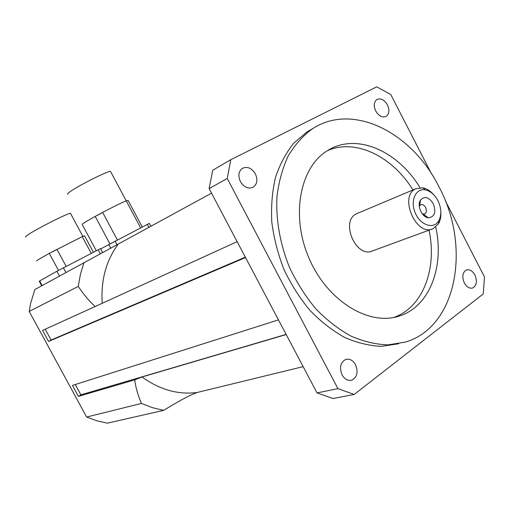 <?xml version="1.0" encoding="UTF-8"?>
<svg xmlns="http://www.w3.org/2000/svg" width="510" height="510" viewBox="0 0 510 510"><rect width="100%" height="100%" fill="white"/><g stroke="black" fill="none" stroke-linecap="round" stroke-linejoin="round"><path stroke-width="0.76" d="M433.27 203.668C436.337 212.256 434.686 216.967 428.323 217.802C421.891 217.317 416.67 205.32 420.578 199.99C424.671 195.821 428.904 197.045 433.27 203.668M422.395 213.977L424.658 214.015C426.564 212.708 426.883 210.541 425.608 207.5C424.18 205.077 422.522 204.178 420.648 204.797L419.309 206.25M437.918 200.659C441.475 208.214 441.762 214.92 438.785 220.773C433.876 229.627 420.546 225.471 415.35 213.167C409.887 200.985 415.695 187.858 425.34 189.879C430.453 191.04 434.647 194.635 437.918 200.659M433.965 195.005C430.618 191.052 426.921 188.662 422.873 187.846L415.867 188.738C398.406 196.101 416.37 237.367 433.232 228.633L438.511 223.769C440.34 220.556 441.118 216.693 440.844 212.179M432.015 229.086L372.861 250.78C356.273 259.227 339.59 220.894 356.713 213.671L357.899 213.174M342.051 374.863C339.169 367.41 340.425 362.253 345.818 359.391C349.713 358.543 352.952 360.315 355.54 364.726C358.447 372.243 357.134 377.419 351.6 380.237C347.782 380.983 344.601 379.198 342.051 374.863M375.723 110.989C373.473 105.85 373.856 102.032 376.858 99.552C380.74 97.907 384.266 99.68 387.441 104.875C389.704 110.058 389.296 113.883 386.217 116.356C382.379 117.925 378.879 116.14 375.723 110.989M240.42 181.63C237.902 175.918 238.527 171.513 242.288 168.421C247.248 166.139 251.608 167.937 255.363 173.827C257.907 179.616 257.231 184.046 253.336 187.125C248.446 189.267 244.137 187.438 240.42 181.63M464.31 282.948C461.786 276.688 462.5 272.353 466.446 269.956C469.684 269.14 472.509 270.816 474.912 274.979C477.443 281.278 476.703 285.613 472.681 287.991C469.481 288.749 466.688 287.073 464.31 282.948M303.163 366.652L197.204 392.47C188.12 395.62 173.961 404.086 163.653 410.365L107.329 423.166L96.887 420.807L86.636 417.04L29.204 311.406L30.625 303.361L34.839 289.559L211.535 193.175M412.947 189.969C392.483 156.493 355.61 138.197 327.49 150.641M393.867 317.437C423.083 307.313 437.299 268.547 429.031 230.176M435.744 227.077C444.465 266.245 429.981 305.949 400.076 315.773C369.826 326.719 327.771 301.729 309.175 258.576C290.266 215.564 300.071 166.445 328.051 150.303C356.732 132.536 398.017 151.043 419.966 187.654M439.002 186.858C471.081 246.151 457.425 326.955 405.259 342.114L388.046 344.868C375.889 344.46 363.547 341.541 351.014 336.122C338.621 329.288 326.935 320.235 315.964 308.971C305.656 296.603 296.877 282.84 289.629 267.667C280.073 244.296 275.731 219.555 276.994 196.446C278.83 181.49 282.591 167.937 288.277 155.805C294.933 144.725 302.985 135.73 312.42 128.826C352.984 101.987 412.367 132.791 439.002 186.858M398.699 343.74L381.531 346.341C369.418 345.85 357.134 342.886 344.69 337.448C332.392 330.614 320.815 321.593 309.959 310.386C299.765 298.108 291.102 284.452 283.962 269.407C277.893 253.878 273.838 238.106 271.798 222.086C270.982 206.282 272.219 191.384 275.508 177.391C279.907 164.226 285.976 152.841 293.722 143.233L307.077 131.822L312.42 128.826M317.029 392.917L209.119 188.604L227.25 178.487L337.932 388.652L317.029 392.917L333.055 398.52L354.201 394.453L483.244 293.938L484.5 277.006L445.281 200.659M431.486 173.802L390.756 94.503L376.731 86.834L230.769 159.713L212.689 170.263L209.119 188.604M227.25 178.487L230.769 159.713M354.201 394.453L337.932 388.652M237.144 241.657L95.166 306.516C89.046 300.938 83.417 294.238 78.272 286.416L80.459 274.138L84.023 262.497M163.653 410.365L152.458 407.681L141.436 403.442C137.885 395.167 135.654 387.313 134.736 379.88L142.009 376.979L286.206 334.554M245.54 257.563L48.558 341.458L42.566 330.429L95.166 306.516M29.204 311.406L78.272 286.416M141.436 403.442L86.636 417.04M134.736 379.88L78.406 396.378L72.458 385.426L278.46 319.878M286.129 334.407L80.873 394.848L78.406 396.378M75.263 384.527L80.873 394.848M48.558 341.458L51.089 340.03L45.218 329.224M245.329 257.155L51.089 340.03M140.607 227.836L126.2 200.844C121.399 202.814 113.545 206.671 102.637 212.402L95.211 216.406C85.693 221.684 81.364 224.394 82.225 224.54L96.314 250.754M101.739 212.97L96.823 215.615M142.258 226.982L128.023 200.302L126.346 201.119M110.759 171.883L110.498 171.385C107.929 170.805 78.196 185.723 69.959 191.766C67.741 193.347 67.046 194.157 67.875 194.202M117.351 239.872L102.637 212.402M109.892 243.786L95.211 216.406M149.334 223.374L100.693 248.912M91.264 253.368L82.25 236.614L49.298 253.406C39.927 258.538 35.783 261.05 36.86 260.935M56.087 249.817L51.026 252.539M93.413 252.259L84.526 235.735L82.359 236.812M82.875 236.563L82.327 236.755M70.648 213.671L70.367 213.308C67.607 213.199 35.471 229.481 27.572 235.033C25.678 236.321 25.086 236.952 25.793 236.927M66.153 266.36L56.941 249.301M58.471 270.389L49.298 253.406M102.708 252.667L100.527 248.612L56.859 271.269L39.232 281.22L41.705 285.778M102.191 303.074C100.821 280.245 106.074 260.731 117.944 244.545M197.204 392.47C178.168 394.931 159.77 389.767 142.009 376.979M147.288 224.374L148.965 227.517M115.075 241.045L117.172 244.966M108.738 244.424L110.842 248.351M98.175 249.792L100.381 253.891M63.38 267.795L65.898 272.467M39.646 280.959L42.126 285.543M56.859 271.269L59.428 276.031M428.323 217.802L423.236 214.213M420.572 199.996L419.564 205.779M419.666 205.192L419.252 205.358M423.561 214.442L422.975 214.665M425.34 189.879L422.873 187.846M438.785 220.773L438.511 223.769M356.713 213.671L415.867 188.738M400.076 315.773L394.619 317.284M126.346 201.08L110.498 171.385M149.328 223.355L150.96 226.421M82.939 236.532L70.45 213.301"/></g></svg>
